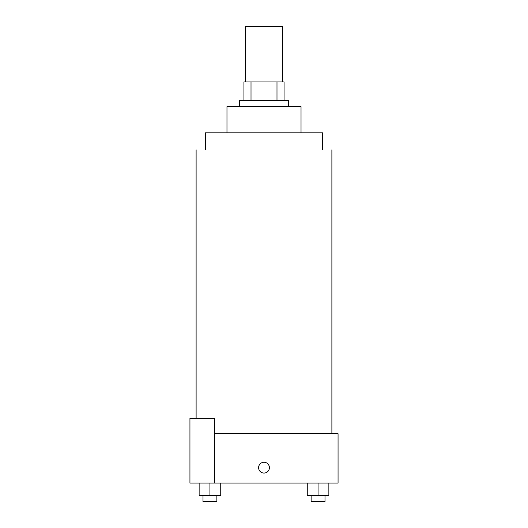 <?xml version="1.0" encoding="UTF-8"?>
<svg xmlns="http://www.w3.org/2000/svg" width="528" height="528" viewBox="0 0 528 528"><rect width="100%" height="100%" fill="white"/><g stroke="black" fill="none" stroke-linecap="round" stroke-linejoin="round"><path stroke-width="0.79" d="M282.513 81.946L282.513 26.4L245.487 26.4L245.487 81.946M251.011 100.459L251.011 81.946L243.943 81.946L243.943 100.459L243.943 81.946M251.011 81.946L284.057 81.946L284.057 100.459M276.989 100.459L276.989 81.946M239.316 106.63L239.316 100.459L288.684 100.459L288.684 106.63M226.974 132.858L226.974 106.63L301.026 106.63L301.026 132.858M205.372 149.827L205.372 132.858L322.628 132.858L322.628 149.827M214.625 433.712L338.059 433.712L338.059 483.087L189.941 483.087L189.941 418.288L214.625 418.288L214.625 483.087M258.601 467.656A5.399 5.399 0 0 1 266.699 462.983A5.399 5.399 0 0 1 266.699 472.336A5.399 5.399 0 0 1 258.601 467.656M307.263 483.087L307.263 495.429L328.865 495.429L328.865 483.087L328.865 495.429M318.061 495.429L318.061 483.087M324.997 495.429L324.997 501.6L311.124 501.6L311.124 495.429M199.135 483.087L199.135 495.429L220.737 495.429L220.737 483.087L220.737 495.429M209.939 495.429L209.939 483.087M216.876 495.429L216.876 501.6L203.003 501.6L203.003 495.429M331.888 433.712L331.888 149.827M196.112 418.288L196.112 149.827"/></g></svg>
